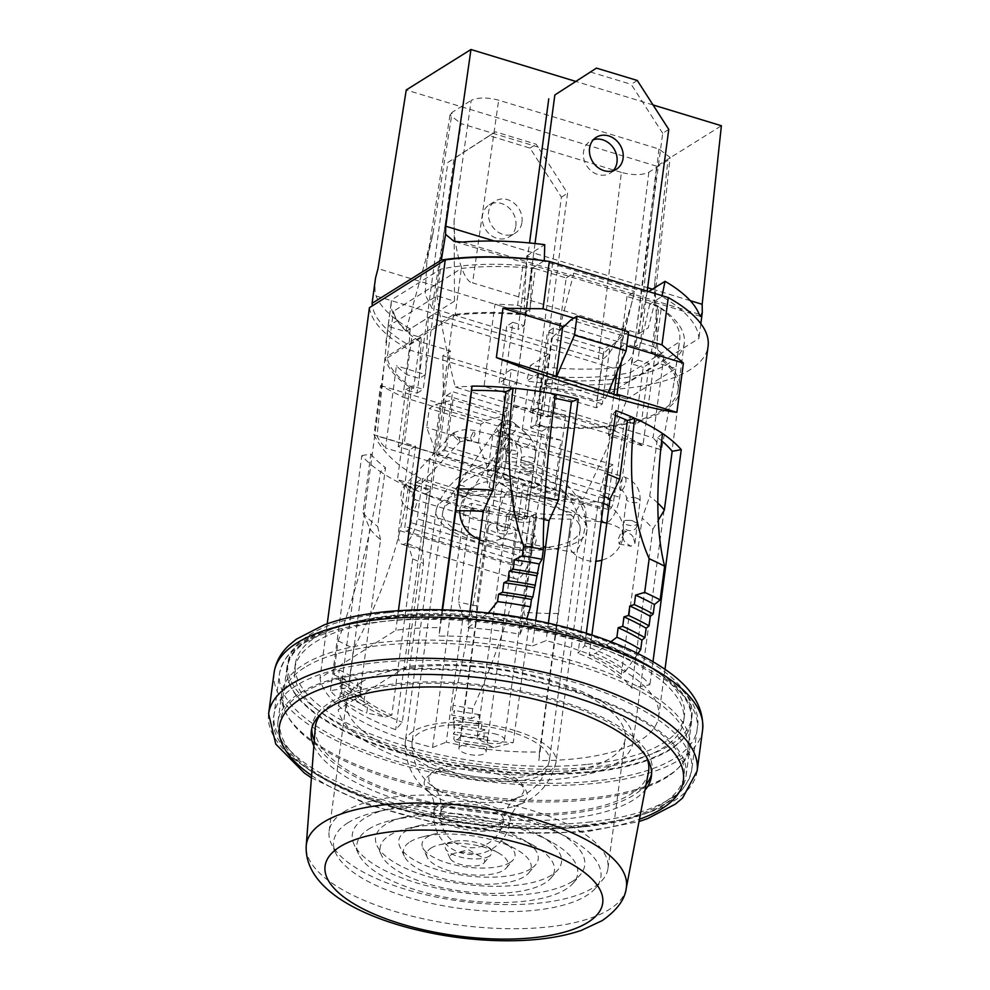<?xml version="1.0" encoding="UTF-8"?>
<svg xmlns="http://www.w3.org/2000/svg" width="990" height="990" viewBox="0 0 990 990"><rect width="100%" height="100%" fill="white"/><g stroke="black" fill="none" stroke-linecap="round" stroke-linejoin="round"><path stroke-width="0.74" stroke-dasharray="4.95 3.71" d="M313.855 745.94A171.542 63.372 -172.4 0 0 566.825 818.804A171.542 63.372 -172.4 0 0 645.022 790.131M314.288 740.347A171.542 63.372 -172.4 0 0 567.493 813.755A171.542 63.372 -172.4 0 0 646.086 784.612M651.581 773.895A171.542 63.372 -172.4 0 0 652.063 771.383A171.542 63.372 -172.4 0 0 570.574 704.336A171.542 63.372 -172.4 0 0 396.545 683.645A171.542 63.372 -172.4 0 0 311.986 726.004A171.542 63.372 -172.4 0 0 311.788 728.553M586.971 769.391A196.243 72.505 -172.4 0 0 683.719 720.93A196.243 72.505 -172.4 0 0 590.498 644.218A196.243 72.505 -172.4 0 0 391.409 620.557A196.243 72.505 -172.4 0 0 294.661 669.017A196.243 72.505 -172.4 0 0 387.882 745.73A196.243 72.505 -172.4 0 0 586.971 769.391M587.652 764.342A196.243 72.505 -172.4 0 0 684.387 715.869A196.243 72.505 -172.4 0 0 591.166 639.156A196.243 72.505 -172.4 0 0 392.077 615.495A196.243 72.505 -172.4 0 0 295.342 663.956A196.243 72.505 -172.4 0 0 388.563 740.668A196.243 72.505 -172.4 0 0 587.652 764.342M648.45 772.212A168.114 62.11 7.6 0 1 631.063 793.955A168.114 62.11 7.6 0 1 441.193 804.684A168.114 62.11 7.6 0 1 315.253 727.749M320.822 714.025A168.114 62.11 7.6 0 1 332.974 703.445A168.114 62.11 7.6 0 1 507.264 689.733A168.114 62.11 7.6 0 1 646.668 757.511M664.525 804.115A205.858 76.057 7.6 0 1 429.957 816.812A205.858 76.057 7.6 0 1 277.98 721.475A205.858 76.057 7.6 0 1 299.524 693.285A205.858 76.057 7.6 0 1 534.08 680.576A205.858 76.057 7.6 0 1 686.07 775.925A205.858 76.057 7.6 0 1 664.525 804.115M668.324 775.665A205.858 76.057 7.6 0 1 433.756 788.374A205.858 76.057 7.6 0 1 281.766 693.025A205.858 76.057 7.6 0 1 303.311 664.835A205.858 76.057 7.6 0 1 537.879 652.138A205.858 76.057 7.6 0 1 689.869 747.475A205.858 76.057 7.6 0 1 668.324 775.665M361.103 682.382A140.667 51.975 7.6 0 1 521.396 673.707A140.667 51.975 7.6 0 1 625.247 738.862A140.667 51.975 7.6 0 1 610.533 758.117A140.667 51.975 7.6 0 1 450.24 766.804A140.667 51.975 7.6 0 1 346.389 701.65A140.667 51.975 7.6 0 1 361.103 682.382M343.815 811.949A140.667 51.975 7.6 0 1 504.108 803.274A140.667 51.975 7.6 0 1 607.959 868.428A140.667 51.975 7.6 0 1 602.663 879.751A140.667 51.975 7.6 0 1 593.245 887.684A140.667 51.975 7.6 0 1 448.792 899.39A140.667 51.975 7.6 0 1 331.242 843.542A140.667 51.975 7.6 0 1 329.101 831.216A140.667 51.975 7.6 0 1 343.815 811.949M347.762 822.888A134.801 49.809 7.6 0 1 374.925 812.245A134.801 49.809 7.6 0 1 568.706 838.109A134.801 49.809 7.6 0 1 595.819 887.857A134.801 49.809 7.6 0 1 586.798 895.467A134.801 49.809 7.6 0 1 448.371 906.679A134.801 49.809 7.6 0 1 335.721 853.145A134.801 49.809 7.6 0 1 347.762 822.888M572.455 881.372A117.228 43.312 7.6 0 1 452.084 891.136A117.228 43.312 7.6 0 1 354.123 844.581A117.228 43.312 7.6 0 1 364.605 818.26A117.228 43.312 7.6 0 1 388.216 809.016A117.228 43.312 7.6 0 1 556.726 831.501A117.228 43.312 7.6 0 1 580.301 874.764A117.228 43.312 7.6 0 1 572.455 881.372M368.552 829.199A111.363 41.147 7.6 0 1 390.988 820.413A111.363 41.147 7.6 0 1 551.071 841.772A111.363 41.147 7.6 0 1 573.47 882.87A111.363 41.147 7.6 0 1 566.008 889.156A111.363 41.147 7.6 0 1 451.65 898.413A111.363 41.147 7.6 0 1 358.603 854.197A111.363 41.147 7.6 0 1 368.552 829.199M551.665 875.061A93.778 34.65 7.6 0 1 455.375 882.87A93.778 34.65 7.6 0 1 377.004 845.633A93.778 34.65 7.6 0 1 385.395 824.571A93.778 34.65 7.6 0 1 404.279 817.183A93.778 34.65 7.6 0 1 539.092 835.164A93.778 34.65 7.6 0 1 557.952 869.777A93.778 34.65 7.6 0 1 551.665 875.061M389.342 835.51A87.912 32.484 7.6 0 1 407.051 828.568A87.912 32.484 7.6 0 1 533.424 845.435A87.912 32.484 7.6 0 1 551.108 877.883A87.912 32.484 7.6 0 1 545.23 882.845A87.912 32.484 7.6 0 1 454.942 890.159A87.912 32.484 7.6 0 1 381.472 855.249A87.912 32.484 7.6 0 1 389.342 835.51M530.888 868.75A70.34 25.988 7.6 0 1 458.655 874.603A70.34 25.988 7.6 0 1 399.886 846.685A70.34 25.988 7.6 0 1 406.172 830.882A70.34 25.988 7.6 0 1 420.342 825.338A70.34 25.988 7.6 0 1 521.445 838.827A70.34 25.988 7.6 0 1 535.59 864.79A70.34 25.988 7.6 0 1 530.888 868.75M410.12 841.822A64.474 23.822 7.6 0 1 423.114 836.736A64.474 23.822 7.6 0 1 515.79 849.098A64.474 23.822 7.6 0 1 528.759 872.895A64.474 23.822 7.6 0 1 524.44 876.534A64.474 23.822 7.6 0 1 458.234 881.892A64.474 23.822 7.6 0 1 404.353 856.288A64.474 23.822 7.6 0 1 410.12 841.822M510.098 862.438A46.889 17.325 7.6 0 1 461.946 866.349A46.889 17.325 7.6 0 1 422.767 847.725A46.889 17.325 7.6 0 1 426.962 837.193A46.889 17.325 7.6 0 1 436.404 833.506A46.889 17.325 7.6 0 1 503.811 842.49A46.889 17.325 7.6 0 1 513.241 859.803A46.889 17.325 7.6 0 1 510.098 862.438M430.91 848.133A41.023 15.159 7.6 0 1 439.176 844.891A41.023 15.159 7.6 0 1 498.156 852.761A41.023 15.159 7.6 0 1 506.41 867.896A41.023 15.159 7.6 0 1 503.65 870.222A41.023 15.159 7.6 0 1 461.526 873.626A41.023 15.159 7.6 0 1 427.235 857.34A41.023 15.159 7.6 0 1 430.91 848.133M489.32 856.127A23.451 8.662 7.6 0 1 465.238 858.082A23.451 8.662 7.6 0 1 445.649 848.777A23.451 8.662 7.6 0 1 447.74 843.505A23.451 8.662 7.6 0 1 452.467 841.661A23.451 8.662 7.6 0 1 486.164 846.153A23.451 8.662 7.6 0 1 490.879 854.816A23.451 8.662 7.6 0 1 489.32 856.127M451.688 854.444A17.585 6.497 7.6 0 1 455.239 853.046A17.585 6.497 7.6 0 1 480.509 856.424A17.585 6.497 7.6 0 1 484.048 862.909A17.585 6.497 7.6 0 1 482.873 863.911A17.585 6.497 7.6 0 1 464.817 865.371A17.585 6.497 7.6 0 1 450.116 858.392A17.585 6.497 7.6 0 1 451.688 854.444M657.632 305.762L651.395 352.527A146.842 54.252 7.6 0 1 678.039 389.887A146.842 54.252 7.6 0 1 662.669 409.996A146.842 54.252 7.6 0 1 535.714 425.49L541.951 378.725A146.842 54.252 7.6 0 0 668.918 363.231A146.842 54.252 7.6 0 0 684.288 343.122A146.842 54.252 7.6 0 0 657.632 305.762L626.992 296.456L634.64 291.629L620.074 348.245L626.992 296.456M308.336 639.119A204.138 75.426 -172.4 0 0 286.964 667.074A204.138 75.426 -172.4 0 0 437.679 761.619A204.138 75.426 -172.4 0 0 670.292 749.022A204.138 75.426 -172.4 0 0 691.663 721.067A204.138 75.426 -172.4 0 0 540.936 626.521A204.138 75.426 -172.4 0 0 308.336 639.119M304.536 667.557A204.138 75.426 -172.4 0 0 283.165 695.512A204.138 75.426 -172.4 0 0 433.892 790.07A204.138 75.426 -172.4 0 0 666.493 777.459A204.138 75.426 -172.4 0 0 687.864 749.504A204.138 75.426 -172.4 0 0 537.149 654.959A204.138 75.426 -172.4 0 0 304.536 667.557M442.827 355.769L443.557 402.732L504.393 421.208L492.748 508.464L526.742 518.871A148.896 55.007 7.6 0 1 485.966 512.733A148.896 55.007 7.6 0 1 425.143 494.27A148.896 55.007 7.6 0 1 397.473 479.531L431.925 489.988L450.475 350.943L442.827 355.769L503.65 374.245L504.393 421.208L511.31 369.418L541.951 378.725M535.714 425.49L539.154 426.542L526.841 518.81M369.418 307.704A170.862 63.125 -172.4 0 0 409.167 349.841L402.856 397.163L380.544 385.469L373.96 434.759L433.781 452.925L429.821 459.15L490.656 477.625L485.966 512.733L425.143 494.27L431.925 489.988M485.966 512.733L492.748 508.464M616.869 372.289L620.074 348.245L559.239 329.769L547.594 417.025L554.388 412.743A148.896 55.007 7.6 0 1 615.211 431.219L608.429 435.501L642.881 445.958L661.431 306.912M608.429 435.501L613.936 394.292M566.156 277.98L573.804 273.153L559.239 329.769L566.156 277.98L532.063 267.622L513.513 406.68L547.594 417.025M619.901 396.111L615.211 431.219A148.896 55.007 7.6 0 1 642.881 445.958M513.513 406.68L513.612 406.605A148.896 55.007 7.6 0 1 554.388 412.743L615.211 431.219M532.063 267.622L532.162 267.56A148.896 55.007 -172.4 0 0 531.581 267.51L525.343 314.276A148.896 55.007 -172.4 0 0 453.544 314.535L385.135 357.687A148.896 55.007 -172.4 0 0 409.786 387.251L413.585 388.402L419.822 341.637L450.475 350.943M409.786 387.251L397.473 479.531M469.941 611.238L467.726 627.833L488.417 612.835M543.795 519.49A148.896 55.007 7.6 0 0 535.528 517.82L519.998 634.293A148.896 55.007 -172.4 0 0 467.726 627.833M535.751 620.384L532.335 645.987L546.059 640.654A170.862 63.125 7.6 0 1 658.672 716.661A170.862 63.125 7.6 0 1 538.845 760.592L571.057 519.156A170.862 63.125 7.6 0 1 529.972 517.126C520.493 582.009 501.423 645.876 472.75 708.729L471.45 718.53L479.358 714.594L478.096 724.074L482.105 722.094L480.831 731.573L484.877 729.556L483.615 739.047L487.699 737.018L486.709 744.381L493.923 747.5L513.253 742.611L528.796 626.125L523.834 612.241L536.988 513.649L529.972 517.126A170.862 63.125 7.6 0 1 487.674 511.063A170.862 63.125 7.6 0 1 464.78 506.051L432.556 747.487A170.862 63.125 7.6 0 1 320.005 678.076L395.814 630.259A170.862 63.125 7.6 0 1 439.783 627.549L439.09 636.162A148.896 55.007 7.6 0 1 532.335 645.987M442.604 609.778L439.09 636.162M604.531 496.609A148.896 55.007 -172.4 0 0 599.21 494.456L578.024 653.276L584.62 645.789A170.862 63.125 7.6 0 1 649.885 684.771L631.682 688.062A148.896 55.007 -172.4 0 0 578.024 653.276M591.884 634.998L589.174 655.293A148.896 55.007 -172.4 0 1 621.299 674.462L625.878 670.713A158.536 58.571 -172.4 0 0 595.559 653.363L589.174 655.293M631.682 688.062L652.868 529.242A148.896 55.007 -172.4 0 0 642.151 518.166L621.299 674.462M571.057 519.156L556.256 626.645A148.896 55.007 7.6 0 1 528.796 626.125M472.75 708.729A227.811 84.162 7.6 0 1 453.074 705.288A344.471 48.386 -79.2 0 0 487.674 511.063L489.852 507.313L476.697 605.905L476.536 619.666L460.993 736.152A148.896 55.007 -172.4 0 0 513.253 742.611M476.536 619.666A148.896 55.007 7.6 0 1 463.011 616.832L446.292 742.154A148.896 55.007 -172.4 0 0 539.538 751.979L538.845 760.592M556.256 626.645L539.538 751.979M423.485 563.397L422.507 549.636L430.353 490.867L427.061 494.592A170.862 63.125 7.6 0 1 408.301 486.969L415.577 484.754L407.732 543.535L412.669 558.843A148.896 55.007 -172.4 0 0 423.485 563.397L402.286 722.217L395.691 729.717A170.862 63.125 7.6 0 1 330.425 690.735L348.629 687.431A148.896 55.007 -172.4 0 0 402.286 722.217M412.669 558.843L391.817 715.139A148.896 55.007 -172.4 0 1 359.692 695.982L355.113 699.732L342.998 700.635L344.26 691.156L341.327 693.557L342.589 684.078L339.681 686.454L340.956 676.974L338.073 679.326L339.347 669.846L333.667 674.487L338.159 640.827C358.219 585.115 372.339 528.759 380.507 471.747A170.862 63.125 7.6 0 1 361.796 455.61L330.425 690.735M361.796 455.61L370.854 453.977L363.008 512.746L369.827 528.611A148.896 55.007 -172.4 0 0 380.544 539.686L359.692 695.982M369.827 528.611L348.629 687.431M545.391 379.764L545.292 379.826A148.896 55.007 -172.4 0 0 545.75 379.875L539.513 426.641A148.896 55.007 -172.4 0 0 680.08 390.159A148.896 55.007 -172.4 0 0 655.194 353.678L651.395 352.527M532.162 267.56L513.612 406.605M453.544 314.535L406.568 666.579L338.159 709.731A148.896 55.007 -172.4 0 0 487.414 778.152A148.896 55.007 -172.4 0 0 633.105 742.203A148.896 55.007 -172.4 0 0 559.994 683.199A148.896 55.007 -172.4 0 0 406.568 666.579M385.135 357.687L338.159 709.731M545.292 379.826L526.742 518.871M539.513 426.641L545.75 379.875M419.822 341.637A146.842 54.252 7.6 0 1 393.451 311.305L461.352 268.476A146.842 54.252 7.6 0 1 535.38 268.661L531.581 267.51M511.31 369.418L503.65 374.245M573.804 273.153L634.64 291.629M409.167 349.841L528.128 385.964A170.862 63.125 -172.4 0 0 708.085 346.29M427.061 494.592L395.691 729.717M373.96 434.759C398.624 485.088 484.122 511.05 554.437 489.567L494.616 471.401L501.2 422.099L561.008 440.265L554.437 489.567M561.008 440.265L521.817 433.286L528.128 385.964M398.438 610.62L395.814 630.259M442.146 609.766L439.783 627.549M548.411 623.081L546.059 640.654M327.245 623.774L320.005 678.076M586.303 633.216L584.62 645.789M652.979 661.654L649.885 684.771M573.841 318.124L628.279 334.657M559.239 329.769L562.778 326.415M620.074 348.245L623.601 344.891L626.794 345.857M432.556 747.487L446.292 742.154M380.544 539.686L377.673 526.433L385.518 467.651L380.507 471.747A170.862 63.125 7.6 0 0 408.301 486.969A283.4 165.986 114.3 0 1 353.603 648.339L349.111 681.999L358.207 679.239L356.945 688.718L361.486 687.345L360.224 696.824L364.778 695.438L363.503 704.929L368.057 703.543L366.795 713.023L385.432 717.082L391.817 715.139M370.854 453.977A159.885 59.066 -172.4 0 0 385.518 467.651M415.577 484.754A159.885 59.066 -172.4 0 0 430.353 490.867M610.88 641.743L595.559 653.363M615.99 410.664L612.711 414.402L604.865 473.183L599.21 494.456M615.359 415.416A159.885 59.066 -172.4 0 0 612.711 414.402M637.931 653.548L625.878 670.713M662.545 433.521L657.533 437.617L649.7 496.386L642.151 518.166M652.868 529.242L658.301 520.196M661.617 440.785A159.885 59.066 -172.4 0 0 657.533 437.617M453.074 705.288L451.762 715.102A227.811 84.162 -172.4 0 0 471.45 718.53M460.993 736.152L455.499 741.733L453.791 739.184L454.769 731.808L453.408 734.159L454.67 724.668L453.321 727.019L454.583 717.54L453.222 719.891L454.484 710.412L451.762 715.102M463.011 616.832L458.457 601.994L471.611 503.39L464.78 506.051M489.852 507.313A159.885 59.066 7.6 0 1 471.611 503.39M571.403 514.862A159.885 59.066 7.6 0 1 536.988 513.649M355.113 699.732A158.536 58.571 -172.4 0 0 385.432 717.082M519.998 634.293L526.804 618.663M535.528 517.82L540.045 496.547L553.2 397.955A159.885 59.066 7.6 0 1 554.833 398.265M555.378 394.193L553.2 397.955M540.045 496.547A159.885 59.066 7.6 0 1 544.896 497.5M657.805 503.081A159.885 59.066 -172.4 0 0 649.7 496.386M607.514 474.198A159.885 59.066 -172.4 0 0 604.865 473.183M493.923 747.5A180.031 66.516 7.6 0 1 455.499 741.733M486.709 744.381A193.508 71.49 7.6 0 1 453.791 739.184M487.699 737.018A193.508 71.49 7.6 0 1 454.769 731.808M483.615 739.047A200.364 74.027 7.6 0 1 453.408 734.159M484.877 729.556A200.364 74.027 7.6 0 1 454.67 724.668M480.831 731.573A207.232 76.564 7.6 0 1 453.321 727.019M482.105 722.094A207.232 76.564 7.6 0 1 454.583 717.54M478.096 724.074A214.088 79.101 7.6 0 1 453.222 719.891M479.358 714.594A214.088 79.101 7.6 0 1 454.484 710.412M342.998 700.635A188.706 69.721 -172.4 0 0 366.795 713.023M338.159 640.827A223.01 82.393 -172.4 0 0 353.603 648.339M333.667 674.487A223.01 82.393 -172.4 0 0 349.111 681.999M339.347 669.846A209.286 77.319 -172.4 0 0 358.207 679.239M338.073 679.326A209.286 77.319 -172.4 0 0 356.945 688.718M340.956 676.974A202.43 74.782 -172.4 0 0 361.486 687.345M339.681 686.454A202.43 74.782 -172.4 0 0 360.224 696.824M342.589 684.078A195.562 72.245 -172.4 0 0 364.778 695.438M341.327 693.557A195.562 72.245 -172.4 0 0 363.503 704.929M344.26 691.156A188.706 69.721 -172.4 0 0 368.057 703.543M558.249 613.466A159.885 59.066 7.6 0 1 523.834 612.241M476.697 605.905A159.885 59.066 7.6 0 1 458.457 601.994M407.732 543.535A159.885 59.066 -172.4 0 0 422.507 549.636M363.008 512.746A159.885 59.066 -172.4 0 0 377.673 526.433M402.856 397.163L521.817 433.286M504.393 421.208L501.2 422.099M443.557 402.732L440.364 403.623L380.544 385.469M490.656 477.625L494.616 471.401M433.781 452.925L440.364 403.623M429.821 459.15L425.143 494.27M621.336 361.944L623.601 344.891M559.065 377.636L554.388 412.743M413.585 388.402A146.842 54.252 7.6 0 1 387.214 358.083L393.451 311.305M387.214 358.083L455.115 315.253L461.352 268.476M455.115 315.253A146.842 54.252 7.6 0 1 529.13 315.426L535.38 268.661M525.343 314.276L529.13 315.426M375.507 278.153C374.653 286.654 374.851 292.594 376.089 295.985A164.687 60.811 -172.4 0 0 410.157 328.853L428.2 317.567L548.485 354.185L536.419 408.387L530.256 412.236L538.894 373.44L548.126 376.25A145.468 53.72 -172.4 0 0 630.543 372.512L679.35 341.996A145.468 53.72 -172.4 0 0 679.709 340.053A145.468 53.72 -172.4 0 0 658.944 306.95L653.66 346.785A145.468 53.72 7.6 0 1 663.956 355.633L653.029 437.815L484.048 386.36L494.975 304.19A145.468 53.72 7.6 0 1 517.584 305.353L522.881 265.518A145.468 53.72 -172.4 0 0 440.463 269.255L391.656 299.772A145.468 53.72 -172.4 0 0 391.298 301.715A145.468 53.72 -172.4 0 0 412.05 334.818L421.282 337.627L409.08 345.25A164.687 60.811 7.6 0 1 372.351 305.861M663.956 355.633L634.924 346.797L647.002 292.594L648.623 291.58M522.881 265.518L532.1 268.327L530.157 309.177L523.995 313.026L526.717 255.977L647.002 292.594M523.995 313.026L494.975 304.19M628.65 331.86L622.487 335.709L603.133 353.95L551.492 338.221L545.267 385.122L553.955 382.722L556.801 376.126M603.133 353.95L596.896 400.839L545.267 385.122M548.126 376.25L542.829 416.072A145.468 53.72 -172.4 0 0 565.439 417.236L554.524 499.406L385.543 447.963L396.458 365.78A145.468 53.72 -172.4 0 0 406.754 374.641L412.05 334.818M428.2 317.567L425.49 374.616L396.458 365.78M565.439 417.236L536.419 408.387M498.391 462.429L488.825 471.45L478.368 443.211L480.88 424.252L487.043 420.391L504.615 415.54L498.391 462.429L446.75 446.713L437.184 455.722L426.727 427.494L429.252 408.524L435.402 404.675L452.987 399.811L446.75 446.713M504.615 415.54L452.987 399.811M658.944 306.95L649.725 304.14L661.914 296.517A164.687 60.811 7.6 0 1 698.915 338.444L629.652 381.744A164.687 60.811 7.6 0 1 526.705 381.063L538.894 373.44M653.66 346.785L641.087 342.948L634.924 346.797M649.725 304.14L641.087 342.948M662.087 295.676L661.914 296.517M700.833 323.68L698.915 338.444M548.485 354.185L530.442 365.471A164.687 60.811 -172.4 0 0 612.884 368.082C620.668 367.476 627.103 363.553 632.214 356.313L634.404 346.661L656.667 166.209L721.388 125.742M532.1 268.327L544.228 260.754M425.49 374.616L419.327 378.465L406.754 374.641M419.327 378.465L421.282 337.627M410.157 328.853L409.08 345.25M629.652 381.744L632.214 356.313M526.717 255.977L544.76 244.691M554.524 499.406A145.468 53.72 -172.4 0 0 583.308 498.725C598.467 468.431 613.033 435.204 627.017 399.057L609.456 393.711L658.263 363.206L675.824 368.54L679.35 341.996M630.543 372.512L627.017 399.057L675.824 368.54L674.264 380.952L679.709 340.053M648.871 172.198L633.773 294.55C626.101 329.398 606.66 364.803 598.406 358.925L621.411 172.421C632.994 175.403 642.139 175.329 648.871 172.198L667.891 160.293L670.082 157.398L658.907 148.983L498.651 100.188C487.08 97.206 477.923 97.28 471.203 100.411L454.101 220.238L454.484 301.158L436.937 295.812L388.13 326.329L377.066 435.934A145.468 53.72 -172.4 0 0 385.543 447.963M454.484 301.158L405.677 331.675L388.13 326.329L391.656 299.772M656.667 166.209L406.246 89.966M653.029 104.94L575.772 81.415M598.406 358.925L431.962 308.249L425.217 294.649L426.839 261.558L433.014 233.417L405.677 331.675M621.411 172.421L461.154 123.626L431.962 308.249M433.014 233.417L452.17 112.303L471.203 100.411M452.17 112.303L450.005 115.075L461.154 123.626M658.907 148.983L639.033 333.519L472.589 282.843L498.651 100.188M633.773 294.55L609.456 393.711M639.033 333.519L648.24 327.851L654.204 304.883L654.86 281.37L658.263 363.206M583.308 498.725L377.066 435.934M542.829 416.072L530.256 412.236M440.463 269.255L436.937 295.812C441.837 327.938 447.95 358.355 455.264 387.041L661.506 449.844L674.264 380.952M454.101 220.238C453.42 248.23 463.592 282.645 472.589 282.843M484.048 386.36A145.468 53.72 -172.4 0 0 455.264 387.041M661.506 449.844A145.468 53.72 -172.4 0 0 653.029 437.815M530.157 309.177L517.584 305.353M530.442 365.471L526.705 381.063M488.825 471.45L437.184 455.722M478.368 443.211L426.727 427.494M480.88 424.252L429.252 408.524M487.043 420.391L435.402 404.675M596.896 400.839L605.583 398.438L553.955 382.722M562.592 327.777L551.492 338.221M622.487 335.709L570.859 319.98M605.583 398.438L608.132 392.535M521.99 222.144A18.872 16.013 58 0 0 513.909 203.012A18.872 16.013 58 0 0 495.285 201.044A18.872 16.013 58 0 0 488.59 211.947A18.872 16.013 58 0 0 496.658 231.078A18.872 16.013 58 0 0 515.295 233.046A18.872 16.013 58 0 0 521.99 222.144M515.84 225.992A18.872 16.013 58 0 0 507.759 206.861A18.872 16.013 58 0 0 489.122 204.893A18.872 16.013 58 0 0 482.427 215.795A18.872 16.013 58 0 0 490.508 234.939A18.872 16.013 58 0 0 509.132 236.895A18.872 16.013 58 0 0 515.84 225.992M518.488 561.132L529.192 480.868L540.429 484.296L548.014 427.408L536.778 423.98L567.567 193.285L536.184 144.255L495.483 131.831L453.977 158.635L423.2 389.33L411.951 385.902L404.365 442.79L415.602 446.218L404.898 526.482A6.856 2.599 -73 0 0 405.974 531.123A6.856 2.599 -73 0 0 411.048 522.633L416.419 482.378L530.009 517.028L524.638 557.283A6.856 2.599 107 0 1 519.564 565.773A6.856 2.599 107 0 1 518.488 561.132L404.898 526.482M530.009 517.028L536.172 513.179L530.801 553.435A20.58 7.796 107 0 1 515.555 578.903A20.58 7.796 107 0 1 512.325 564.981L523.042 484.716L529.192 480.868M523.042 484.716L534.278 488.144L541.864 431.256L530.628 427.829L561.404 197.134L530.021 148.104L489.32 135.68L447.814 162.484L417.038 393.179L405.801 389.751L398.215 446.639L409.452 450.066L415.602 446.218M409.452 450.066L398.735 530.331A20.58 7.796 -73 0 0 401.965 544.253A20.58 7.796 -73 0 0 417.211 518.785L422.582 478.529L536.172 513.179M398.215 446.639L404.365 442.79M405.801 389.751L411.951 385.902M417.038 393.179L423.2 389.33M447.814 162.484L453.977 158.635M489.32 135.68L495.483 131.831M530.021 148.104L536.184 144.255M561.404 197.134L567.567 193.285M530.628 427.829L536.778 423.98M541.864 431.256L548.014 427.408M534.278 488.144L540.429 484.296M438.582 454.348L495.074 471.587L502.92 412.805L446.428 395.567L438.582 454.348L444.745 450.5L501.237 467.738L509.083 408.957L452.591 391.718L444.745 450.5M502.92 412.805L509.083 408.957M495.074 471.587L501.237 467.738M446.428 395.567L452.591 391.718M416.419 482.378L422.582 478.529M613.157 170.738A18.872 16.05 -122.5 0 1 610.372 173.077A18.872 16.05 -122.5 0 1 591.649 171.245A18.872 16.05 -122.5 0 1 583.494 152.089A18.872 16.05 -122.5 0 1 590.114 141.236A18.872 16.05 -122.5 0 1 593.418 139.701M647.2 291.147L637.993 360.113L649.267 363.516L641.681 420.404L630.407 417L624.319 420.861L613.614 501.138A6.856 2.562 106.8 0 1 608.578 509.64A6.856 2.562 106.8 0 1 607.526 505.011L612.897 464.743L498.972 430.316L493.589 470.572A6.856 2.562 -73.2 0 0 494.654 475.2A6.856 2.562 -73.2 0 0 499.678 466.698L510.394 386.434L499.121 383.019L506.707 326.143L517.98 329.546L529.526 242.958M498.972 430.316L492.884 434.177L487.513 474.445A20.58 7.697 -73.2 0 0 490.681 488.342A20.58 7.697 -73.2 0 0 505.766 462.825L516.471 382.561L510.394 386.434M630.407 417L619.691 497.265A20.58 7.697 106.8 0 1 604.618 522.769A20.58 7.697 106.8 0 1 601.437 508.872L606.808 468.617L492.884 434.177M641.681 420.404L635.592 424.277L624.319 420.861M649.267 363.516L643.178 367.389L635.592 424.277M637.993 360.113L631.905 363.986L643.178 367.389M668.77 129.418L662.694 133.291L631.905 363.986M637.275 80.45L631.199 84.323L662.694 133.291M590.374 71.985L631.199 84.323M516.471 382.561L505.197 379.158L512.795 322.27L524.069 325.673L517.98 329.546M524.069 325.673L535.021 243.528M512.795 322.27L506.707 326.143M505.197 379.158L499.121 383.019M602.365 403.92L545.7 386.793L553.546 328.012L610.199 345.139L602.365 403.92L596.277 407.781L539.612 390.666L547.458 331.885L604.123 349.012L596.277 407.781M553.546 328.012L547.458 331.885M545.7 386.793L539.612 390.666M610.199 345.139L604.123 349.012M612.897 464.743L606.808 468.617M623.217 535.206L622.067 530.578L618.069 539.34L619.22 544.005L623.217 535.206A29.712 10.37 4.6 0 0 623.552 533.994A29.712 29.712 0 0 0 609.085 506.026M633.216 537.137L631.595 534.922L626.138 531.358L622.091 534.365L623.836 540.49L625.457 542.706L630.915 546.257L634.961 543.263L633.216 537.137M630.853 520.443A6.856 5.136 5.9 0 1 633.043 521.062A6.856 5.136 5.9 0 1 636.743 526.222A6.856 5.136 5.9 0 1 626.781 529.947A6.856 5.136 5.9 0 1 623.094 524.799A6.856 5.136 5.9 0 1 630.853 520.443A6.856 2.537 7.6 0 1 633.291 520.988A6.856 2.537 7.6 0 1 637.028 523.821A6.856 2.537 7.6 0 1 627.165 524.849A6.856 2.537 7.6 0 1 623.428 522.015A6.856 2.537 7.6 0 1 630.853 520.443M509.751 442.79A6.856 2.586 -73.1 0 0 506.076 449.707A6.856 2.586 -73.1 0 0 506.917 455.672A6.856 2.586 -73.1 0 0 508.068 455.425A6.856 2.586 -73.1 0 0 511.731 448.507A6.856 2.586 -73.1 0 0 510.902 442.542A6.856 2.586 -73.1 0 0 509.751 442.79M497.735 522.039A24.317 6.843 100.9 0 1 510.271 490.693A24.317 6.843 100.9 0 1 511.558 491.473A24.317 6.843 100.9 0 1 513.612 506.93A24.317 6.843 100.9 0 1 513.6 507.09A24.317 6.843 100.9 0 1 502.549 538.189A24.317 6.843 100.9 0 1 501.064 538.436A24.317 6.843 100.9 0 1 497.723 522.2A24.317 6.843 100.9 0 1 497.735 522.039A29.712 10.37 -175.4 0 1 479.865 520.591A29.712 10.37 -175.4 0 1 459.954 509.058A29.712 29.712 0 0 0 459.855 510.778M569.894 535.961A24.317 6.843 100.9 0 1 580.944 504.851A24.317 6.843 100.9 0 1 582.429 504.603A24.317 6.843 100.9 0 1 585.783 520.851A24.317 6.843 100.9 0 1 585.771 521A24.317 6.843 100.9 0 1 573.222 552.358A24.317 6.843 100.9 0 1 571.935 551.579A24.317 6.843 100.9 0 1 569.881 536.11A24.317 6.843 100.9 0 1 569.894 535.961M468.518 490.557L461.687 505.952L460.115 507.474A29.712 29.712 0 0 0 459.954 509.058A29.712 10.37 -175.4 0 1 460.09 508.303C460.103 505.197 461.971 501.15 465.708 496.163L471.475 490.26L468.518 490.557A6.856 4.529 -146.1 0 0 457.838 486.263A6.856 4.529 -146.1 0 0 457.157 486.993A6.856 4.529 -146.1 0 0 458.568 493.094A6.856 4.529 -146.1 0 0 465.708 496.163M533.264 468.06L524.217 467.478C520.703 466.191 519.663 465.151 521.099 464.372L530.108 465.337C533.635 466.488 534.687 467.391 533.264 468.06L534.909 460.202A6.856 2.537 7.6 0 1 534.192 461.142A6.856 2.537 7.6 0 1 530.628 461.959A6.856 2.537 7.6 0 1 521.309 458.395A6.856 2.537 7.6 0 1 522.027 457.454A6.856 2.537 7.6 0 1 525.579 456.637A6.856 2.537 7.6 0 1 534.909 460.202C536.332 455.363 533.499 441.156 533.127 442.32L528.92 435.848A6.856 5.952 -48.9 0 0 525.084 434.536A6.856 5.952 -48.9 0 0 518.079 441.231A6.856 5.952 -48.9 0 0 519.899 446.181A6.856 5.952 -48.9 0 0 523.735 447.492A6.856 5.952 -48.9 0 0 530.727 440.798A6.856 5.952 -48.9 0 0 528.92 435.848L514.107 422.916A6.856 5.952 -48.9 0 0 511.385 421.666A6.856 5.952 -48.9 0 0 503.267 428.311A6.856 5.952 -48.9 0 0 505.086 433.261A6.856 5.952 -48.9 0 0 507.808 434.499A6.856 5.952 -48.9 0 0 515.914 427.866A6.856 5.952 -48.9 0 0 514.107 422.916L509.12 420.564C504.257 420.255 500.495 422.235 497.821 426.517A6.856 4.529 -146.1 0 0 498.663 431.937A6.856 4.529 -146.1 0 0 504.764 435.637A6.856 4.529 -146.1 0 0 508.526 434.907A6.856 4.529 -146.1 0 0 509.207 434.177A6.856 4.529 -146.1 0 0 508.365 428.757A6.856 4.529 -146.1 0 0 502.264 425.057A6.856 4.529 -146.1 0 0 498.502 425.787A6.856 4.529 -146.1 0 0 497.821 426.517L457.157 486.993C451.341 493.292 457.331 507.35 460.164 508.501L460.09 508.303M471.488 490.273L509.652 433.62L507.053 434.14L505.086 433.261L519.713 446.007C519.948 444.275 522.46 455.623 521.309 458.395L520.431 464.966L521.099 464.372M454.113 436.541L459.917 441.911L459.075 438.298L453.432 432.816L454.113 436.541M470.584 437.407L471.549 441.144L475.052 434.189L474.099 430.464L470.584 437.407L459.075 438.298M509.293 442.357L505.556 449.237L504.727 445.537L508.427 438.644L509.293 442.357M533.041 546.468A5.495 2.067 106.9 0 1 532.125 546.666A5.495 2.067 106.9 0 1 531.457 541.901A5.495 2.067 106.9 0 1 534.39 536.357A5.495 2.067 106.9 0 1 535.318 536.159A5.495 2.067 106.9 0 1 535.974 540.936A5.495 2.067 106.9 0 1 533.041 546.468M506.274 480.101L503.353 477.329L511.347 475.633L514.305 478.195L506.274 480.101M545.441 499.17A76.057 28.104 -172.4 0 0 436.602 508.489A76.057 28.104 -172.4 0 0 436.132 510.506A76.057 28.104 -172.4 0 0 477.601 541.963A76.057 28.104 -172.4 0 0 586.922 530.628A76.057 28.104 -172.4 0 0 586.983 528.549A76.057 28.104 -172.4 0 0 545.441 499.17M514.59 730.459A76.057 28.104 -172.4 0 0 405.269 741.795A76.057 28.104 -172.4 0 0 405.195 742.525A76.057 28.104 -172.4 0 0 446.738 773.252A76.057 28.104 -172.4 0 0 555.935 762.634A76.057 28.104 -172.4 0 0 556.058 761.916A76.057 28.104 -172.4 0 0 514.59 730.459M498.849 774.477A51.925 19.181 -172.4 0 0 439.659 771.123A51.925 19.181 -172.4 0 0 429.165 792.037A51.925 19.181 -172.4 0 0 434.35 795.873A51.925 19.181 -172.4 0 0 452.541 803.694A51.925 19.181 -172.4 0 0 513.81 806.466A51.925 19.181 -172.4 0 0 519.812 804.14A51.925 19.181 -172.4 0 0 498.849 774.477M454.992 797.47A47.941 17.709 -172.4 0 0 510.976 800.205A47.941 17.709 -172.4 0 0 516.805 798.039A47.941 17.709 -172.4 0 0 497.76 770.492A47.941 17.709 -172.4 0 0 442.889 767.46A47.941 17.709 -172.4 0 0 433.682 786.951A47.941 17.709 -172.4 0 0 438.731 790.565A47.941 17.709 -172.4 0 0 454.992 797.47M497.005 734.432A13.724 5.074 -172.4 0 0 477.279 736.473A13.724 5.074 -172.4 0 0 484.754 742.154A13.724 5.074 -172.4 0 0 504.479 740.112A13.724 5.074 -172.4 0 0 497.005 734.432M526.519 513.216A13.724 5.074 -172.4 0 0 506.793 515.27A13.724 5.074 -172.4 0 0 514.28 520.938A13.724 5.074 -172.4 0 0 533.994 518.896A13.724 5.074 -172.4 0 0 526.519 513.216M478.64 746.015A13.724 5.074 -172.4 0 0 458.914 748.056A13.724 5.074 -172.4 0 0 466.401 753.737A13.724 5.074 -172.4 0 0 486.127 751.695A13.724 5.074 -172.4 0 0 478.64 746.015M508.155 524.799A13.724 5.074 -172.4 0 0 488.429 526.853A13.724 5.074 -172.4 0 0 495.916 532.521A13.724 5.074 -172.4 0 0 515.642 530.479A13.724 5.074 -172.4 0 0 508.155 524.799M517.337 519.007A6.856 2.537 7.6 0 1 513.6 516.174A6.856 2.537 7.6 0 1 523.462 515.146A6.856 2.537 7.6 0 1 527.2 517.993A6.856 2.537 7.6 0 1 517.337 519.007M529.242 471.822L519.589 471.277L523.376 473.752L533.078 473.913L529.242 471.822M499.591 530.207A5.495 2.03 7.6 0 1 496.596 527.942A5.495 2.03 7.6 0 1 504.479 527.113A5.495 2.03 7.6 0 1 507.474 529.39A5.495 2.03 7.6 0 1 499.591 530.207M510.518 481.907L502.499 483.702L505.407 486.536L513.451 484.506L510.518 481.907M486.164 807.122A31.519 11.645 -172.4 0 0 448.817 805.476A31.519 11.645 -172.4 0 0 446.688 806.231A31.519 11.645 -172.4 0 0 440.872 811.775A31.519 11.645 -172.4 0 0 458.048 824.856A31.519 11.645 -172.4 0 0 501.893 822.999A31.519 11.645 -172.4 0 0 502.759 821.861A31.519 11.645 -172.4 0 0 503.353 820.153L503.353 820.116A31.519 11.645 -172.4 0 0 486.164 807.122M449.807 771.123A69.263 25.591 -172.4 0 0 549.215 761.508A69.263 25.591 -172.4 0 0 549.339 760.803A69.263 25.591 -172.4 0 0 511.582 732.167A69.263 25.591 -172.4 0 0 412.038 742.488A69.263 25.591 -172.4 0 0 411.976 743.193A69.263 25.591 -172.4 0 0 449.807 771.123M480.558 540.639A69.263 25.591 -172.4 0 0 580.091 530.318A69.263 25.591 -172.4 0 0 580.152 528.314A69.263 25.591 -172.4 0 0 542.334 501.67A69.263 25.591 -172.4 0 0 443.26 510.048A69.263 25.591 -172.4 0 0 442.79 511.991A69.263 25.591 -172.4 0 0 480.558 540.639M516.557 478.826L517.721 478.096L516.557 478.826M388.315 612.637A203.792 75.29 -172.4 0 0 314.956 707.899A203.792 75.29 -172.4 0 0 591.414 767.201A203.792 75.29 -172.4 0 0 664.773 671.925A203.792 75.29 -172.4 0 0 388.315 612.637M274.094 672.705A216.154 79.856 -172.4 0 0 376.769 757.189A216.154 79.856 -172.4 0 0 596.042 783.263A216.154 79.856 -172.4 0 0 702.603 729.877M268.612 713.79A216.154 79.856 -172.4 0 0 371.287 798.274A216.154 79.856 -172.4 0 0 590.56 824.348A216.154 79.856 -172.4 0 0 697.121 770.962M311.603 775.492A203.792 75.29 -172.4 0 0 582.9 831.031A203.792 75.29 -172.4 0 0 639.453 819.237M583.568 825.982A203.792 75.29 -172.4 0 0 656.939 730.707A203.792 75.29 -172.4 0 0 380.482 671.406A203.792 75.29 -172.4 0 0 307.11 766.681A203.792 75.29 -172.4 0 0 583.568 825.982M587.825 822.257A210.66 77.826 -172.4 0 0 691.676 770.232A210.66 77.826 -172.4 0 0 591.612 687.889A210.66 77.826 -172.4 0 0 377.908 662.483A210.66 77.826 -172.4 0 0 274.057 714.52A210.66 77.826 -172.4 0 0 374.121 796.851A210.66 77.826 -172.4 0 0 587.825 822.257M593.307 781.184A210.66 77.826 -172.4 0 0 697.158 729.16A210.66 77.826 -172.4 0 0 597.094 646.816A210.66 77.826 -172.4 0 0 383.378 621.411A210.66 77.826 -172.4 0 0 279.539 673.435A210.66 77.826 -172.4 0 0 379.603 755.778A210.66 77.826 -172.4 0 0 593.307 781.184M590.733 772.262A203.792 75.29 -172.4 0 0 664.104 676.987A203.792 75.29 -172.4 0 0 387.647 617.686A203.792 75.29 -172.4 0 0 314.276 712.961A203.792 75.29 -172.4 0 0 590.733 772.262M626.225 888.451A161.444 59.648 7.6 0 1 609.518 909.327A161.444 59.648 7.6 0 1 427.173 919.636A161.444 59.648 7.6 0 1 306.232 845.745M376.089 295.985L612.884 368.082M699.113 314.177L462.318 242.08M634.404 346.661L377.994 268.599M494.394 241.04L647.658 287.706M652.472 289.179L690.265 300.688M654.86 281.37L667.891 160.293M512.325 564.981L398.735 530.331M530.801 553.435L417.211 518.785M524.638 557.283L411.048 522.633M505.766 462.825L619.691 497.265M499.678 466.698L613.614 501.138M487.513 474.445L601.437 508.872M493.589 470.572L607.526 505.011M636.335 498.094A6.856 2.537 7.6 0 1 640.085 500.94A6.856 2.537 7.6 0 1 639.367 501.881A6.856 2.537 7.6 0 1 630.222 501.955A6.856 2.537 7.6 0 1 626.484 499.121A6.856 2.537 7.6 0 1 627.202 498.18A6.856 2.537 7.6 0 1 636.335 498.094M621.955 490.013A6.856 2.586 -73.1 0 0 625.63 483.095A6.856 2.586 -73.1 0 0 624.789 477.131A6.856 2.586 -73.1 0 0 623.638 477.378A6.856 2.586 -73.1 0 0 619.975 484.296A6.856 2.586 -73.1 0 0 620.804 490.26A6.856 2.586 -73.1 0 0 621.955 490.013M406.655 487.798A5.495 1.918 -137.2 0 1 405.467 485.682A5.495 1.918 -137.2 0 1 405.566 484.444A5.495 1.918 -137.2 0 1 412.545 488.54A5.495 1.918 -137.2 0 1 413.733 490.656A5.495 1.918 -137.2 0 1 413.622 491.906A5.495 1.918 -137.2 0 1 406.655 487.798M413.337 510.122A5.495 2.067 106.9 0 1 412.422 510.32A5.495 2.067 106.9 0 1 411.654 509.343A5.495 2.067 106.9 0 1 412.125 504.195A5.495 2.067 106.9 0 1 414.686 500.012A5.495 2.067 106.9 0 1 415.614 499.814A5.495 2.067 106.9 0 1 416.382 500.804A5.495 2.067 106.9 0 1 415.911 505.952A5.495 2.067 106.9 0 1 413.337 510.122M489.171 805.452A38.325 14.157 -172.4 0 0 438.1 805.91A38.325 14.157 -172.4 0 0 434.09 811.119A38.325 14.157 -172.4 0 0 434.09 811.157A38.325 14.157 -172.4 0 0 454.979 827.009A38.325 14.157 -172.4 0 0 506.051 826.551A38.325 14.157 -172.4 0 0 510.06 821.292A38.325 14.157 -172.4 0 0 510.073 821.255A38.325 14.157 -172.4 0 0 489.171 805.452M606.808 523.128A29.712 10.37 4.6 0 1 623.552 533.994A29.712 29.712 0 0 1 601.858 560.229M585.771 521A29.712 10.37 4.6 0 1 601.14 522.015M509.8 453.655A5.495 2.03 7.6 0 1 506.806 451.391A5.495 2.03 7.6 0 1 514.701 450.574A5.495 2.03 7.6 0 1 517.683 452.838A5.495 2.03 7.6 0 1 509.8 453.655M311.417 777.831L367.067 804.437L437.456 823.68L513.624 833.271L585.672 831.947L639.02 821.539M652.063 771.383L651.383 776.445M585.115 826.489C649.019 819.658 684.548 800.91 691.676 770.232L697.158 729.16C711.699 664.587 519.639 601.413 386.1 617.178C322.196 624.009 286.667 642.758 279.539 673.435L274.057 714.52C259.516 779.08 451.564 842.243 585.115 826.489M684.387 715.869L683.719 720.93M295.342 663.956L294.661 669.017M311.986 726.004L311.305 731.066M277.98 721.475L281.766 693.025M607.959 868.428L625.247 738.862M595.819 887.857L602.663 879.751M573.47 882.87L580.301 874.764M551.108 877.883L557.952 869.777M528.759 872.895L535.59 864.79M506.41 867.896L513.241 859.803M484.048 862.909L490.879 854.816M480.509 856.424L468.53 849.816L455.239 853.046M450.116 858.392L445.649 848.777M452.467 841.661L439.176 844.891M486.164 846.153L498.156 852.761M427.235 857.34L422.767 847.725M436.404 833.506L423.114 836.736M503.811 842.49L515.79 849.098M404.353 856.288L399.886 846.685M420.342 825.338L407.051 828.568M521.445 838.827L533.424 845.435M381.472 855.249L377.004 845.633M404.279 817.183L390.988 820.413M539.092 835.164L551.071 841.772M358.603 854.197L354.123 844.581M388.216 809.016L374.925 812.245M556.726 831.501L568.706 838.109M335.721 853.145L331.242 843.542M329.101 831.216L346.389 701.65M686.07 775.925L689.869 747.475M286.964 667.074L283.165 695.512M680.08 390.159L633.105 742.203M664.995 669.302L658.672 716.661M691.663 721.067L687.864 749.504M678.039 389.887L684.288 343.122M385.865 342.627L391.298 301.715M700.536 316.392L453.94 241.312M654.204 304.883L670.082 157.398M450.005 115.075L426.839 261.558M489.122 204.893L495.285 201.044M509.132 236.895L515.295 233.046M401.965 544.253L515.555 578.903M405.974 531.123L519.564 565.773M596.203 137.363L590.114 141.236M616.461 169.203L610.372 173.077M604.618 522.769L490.681 488.342M608.578 509.64L494.654 475.2M634.961 543.263L640.085 500.94C640.691 489.506 635.592 481.573 624.789 477.131L510.902 442.542M453.272 432.939L405.566 484.444C401.383 489.221 400.034 494.369 401.519 499.888C403.116 504.937 406.754 508.414 412.422 510.32L532.125 546.666M535.318 536.159L415.614 499.814L412.038 496.745L413.622 491.906L459.917 441.911M434.09 811.119L434.127 810.872C435.402 797.297 428.348 790.948 429.165 792.037L429.165 792.037M510.073 821.255L510.098 821.007C512.424 807.568 520.901 803.286 519.824 804.14L519.824 804.14M622.067 530.578L626.138 531.358M622.091 534.365L626.484 499.121C628.242 499.282 622.76 488.664 620.804 490.26L506.917 455.672M510.271 490.693L582.429 504.603M571.935 551.579A29.712 29.712 0 0 0 595.906 561.231M511.558 491.473A29.712 29.712 0 0 0 467.503 491.56M505.593 449.25L471.549 441.144C466.748 440.166 462.256 441.07 459.756 442.023M503.341 477.329L506.905 451.477L505.556 449.237M506.905 450.871L509.021 449.769L506.905 450.871M506.063 449.336L507.87 447.653L506.063 449.336M436.132 510.506L405.269 741.795M405.195 742.525C405.083 765.889 414.798 783.672 434.35 795.873M434.09 811.157A38.325 38.325 0 0 0 460.932 852.897A38.325 38.325 0 0 0 510.06 821.292M436.602 508.489C440.983 496.002 448.297 485.644 458.556 477.44L478.306 466.389C495.124 459.236 522.633 461.241 534.315 465.647L558.063 477.192L569.052 486.882C579.756 498.626 585.746 512.523 586.983 528.549M555.935 762.634C549.92 785.218 535.875 799.821 513.81 806.466M586.922 530.628L556.058 761.916M508.464 438.657C514.095 440.129 517.176 444.857 517.683 452.838L514.305 478.195M453.432 432.816C464.471 428.621 467.354 429.512 474.099 430.464L508.427 438.644M479.519 539.426A29.712 29.712 0 0 0 502.549 538.189M603.603 503.489A29.712 29.712 0 0 0 580.944 504.851M501.064 538.436L543.324 546.591M545.539 547.012L573.222 552.358M619.22 544.005L630.915 546.257M440.872 811.713A31.519 31.519 0 0 0 462.912 846.388A31.519 31.519 0 0 0 503.353 820.091C504.9 811.59 508.08 805.179 512.907 800.898L516.805 798.039M440.872 811.775L440.859 811.825C441.602 803.15 440.216 796.133 436.689 790.725L433.682 786.951M477.279 736.473L506.793 515.27M458.914 748.056L488.429 526.853M513.6 516.174L519.589 471.277M496.596 527.942L502.499 483.702M510.976 800.205C530.751 794.735 543.498 781.84 549.215 761.508M580.091 530.318L549.339 760.803M443.26 510.048C447.987 497.203 455.994 487.018 467.255 479.519L479.754 473.109C494.307 466.216 522.522 468.072 532.348 472.156L554.623 483.108L565.117 492.698C573.952 502.858 578.964 514.738 580.152 528.314M442.79 511.991L412.038 742.488M438.731 790.565C421.084 780.108 412.162 764.317 411.976 743.193M507.474 529.39L513.464 484.506M527.2 517.993L533.078 473.913M486.127 751.695L515.642 530.479M504.479 740.112L533.994 518.896"/><path stroke-width="1.49" d="M645.022 790.131A171.542 63.372 -172.4 0 0 651.383 776.445A171.542 63.372 -172.4 0 0 569.906 709.385A171.542 63.372 -172.4 0 0 395.876 688.693A171.542 63.372 -172.4 0 0 311.305 731.066A171.542 63.372 -172.4 0 0 313.855 745.94M646.086 784.612A171.542 63.372 -172.4 0 0 651.581 773.895M311.788 728.553A171.542 63.372 -172.4 0 0 314.288 740.347M306.232 845.745C304.215 885.209 352.737 913.461 411.667 928.62C448.383 937.901 484.952 941.861 521.371 940.5C544.327 939.535 564.3 936.169 581.291 930.402L602.118 920.663C616.758 910.454 624.789 899.712 626.225 888.451A161.444 59.648 7.6 0 0 508.835 812.79A161.444 59.648 7.6 0 0 323.26 822.405A161.444 59.648 7.6 0 0 306.232 845.745L315.253 727.749A168.114 62.11 7.6 0 1 320.822 714.025M646.668 757.511A168.114 62.11 7.6 0 1 648.45 772.212L626.225 888.451M613.936 394.292L616.869 372.289M619.901 396.111L617.03 394.193L676.851 412.347C645.926 408.994 560.414 383.031 496.374 357.551L619.901 396.111M442.604 609.778L455.808 510.84A148.896 55.007 7.6 0 1 483.269 511.36L469.941 611.238M543.795 519.49A148.896 55.007 7.6 0 1 549.054 520.653L535.751 620.384M591.884 634.998L610.026 499.01A148.896 55.007 -172.4 0 0 604.531 496.609M664.995 669.302L708.085 346.29A170.862 63.125 -172.4 0 0 668.287 297.557L549.326 261.434A170.862 63.125 -172.4 0 0 445.24 259.887L369.418 307.704L327.245 623.774M628.279 334.657L661.976 344.879L668.287 297.557M661.976 344.879L683.422 363.058L626.794 345.857M676.851 412.347L683.422 363.058M556.194 375.717L562.778 326.415L502.957 308.249L496.374 357.551M502.957 308.249L543.015 308.769L549.326 261.434M445.24 259.887L398.438 610.62M526.804 618.663L526.841 618.589A180.031 66.516 7.6 0 0 488.417 612.835L497.537 601.611L498.514 594.235L502.598 592.218L503.861 582.726L507.907 580.722L509.169 571.242L513.179 569.25L514.441 559.771L522.361 555.836L523.661 546.034C508.91 505.036 505.383 452.405 513.08 388.13A170.862 63.125 -172.4 0 0 471.995 386.1L442.146 609.766M554.833 398.265A159.885 59.066 7.6 0 1 571.44 401.866L578.271 399.218A170.862 63.125 -172.4 0 0 555.378 394.193A344.471 48.386 100.8 0 0 543.349 549.462L542.037 559.276A227.811 84.162 -172.4 0 0 522.361 555.836M578.271 399.218L548.411 623.081M610.026 499.01L619.641 479.284L627.474 420.503L634.751 418.3A170.862 63.125 -172.4 0 0 615.99 410.664L586.303 633.216M658.301 520.196L664.352 510.073L672.198 451.292L681.256 449.646A170.862 63.125 -172.4 0 0 662.545 433.521C655.627 489.357 656.333 533.585 664.624 566.231L660.132 599.89L654.464 604.531L653.19 614.01L650.319 616.362L649.056 625.841L646.148 628.217L644.886 637.696L641.953 640.109L640.691 649.588L637.931 653.548M681.256 449.646L652.979 661.654M543.015 308.769L573.841 318.124M662.545 433.521A170.862 63.125 7.6 0 0 634.751 418.3A283.4 165.986 -65.7 0 0 649.18 558.719L644.688 592.379L635.592 595.126L634.33 604.605L629.788 605.991L628.514 615.471L623.972 616.844L622.71 626.336L618.156 627.71L616.894 637.189L610.88 641.743M627.474 420.503A159.885 59.066 -172.4 0 0 615.359 415.416M672.198 451.292A159.885 59.066 -172.4 0 0 661.617 440.785M455.808 510.84L471.648 390.394A159.885 59.066 7.6 0 1 506.063 391.619L513.08 388.13A170.862 63.125 7.6 0 1 555.378 394.193M506.063 391.619L492.909 490.211L483.269 511.36M471.995 386.1L471.648 390.394M526.841 618.589L530.454 606.821L531.444 599.445L532.806 597.106L539.315 563.966L542.037 559.276M571.44 401.866L558.286 500.47L549.054 520.653M523.661 546.034A227.811 84.162 7.6 0 1 543.349 549.462M544.896 497.5A159.885 59.066 7.6 0 1 558.286 500.47M458.494 488.998A159.885 59.066 7.6 0 1 492.909 490.211M664.352 510.073A159.885 59.066 -172.4 0 0 657.805 503.081M619.641 479.284A159.885 59.066 -172.4 0 0 607.514 474.198M497.537 601.611A193.508 71.49 7.6 0 1 530.454 606.821M498.514 594.235A193.508 71.49 7.6 0 1 531.444 599.445M502.598 592.218A200.364 74.027 7.6 0 1 532.806 597.106M503.861 582.726A200.364 74.027 7.6 0 1 534.068 587.615M507.907 580.722A207.232 76.564 7.6 0 1 535.429 585.276M509.169 571.242A207.232 76.564 7.6 0 1 536.691 575.796M513.179 569.25A214.088 79.101 7.6 0 1 538.053 573.445M514.441 559.771A214.088 79.101 7.6 0 1 539.315 563.966M664.624 566.231A223.01 82.393 -172.4 0 0 649.18 558.719M660.132 599.89A223.01 82.393 -172.4 0 0 644.688 592.379M654.464 604.531A209.286 77.319 -172.4 0 0 635.592 595.126M653.19 614.01A209.286 77.319 -172.4 0 0 634.33 604.605M650.319 616.362A202.43 74.782 -172.4 0 0 629.788 605.991M649.056 625.841A202.43 74.782 -172.4 0 0 628.514 615.471M646.148 628.217A195.562 72.245 -172.4 0 0 623.972 616.844M644.886 637.696A195.562 72.245 -172.4 0 0 622.71 626.336M641.953 640.109A188.706 69.721 -172.4 0 0 618.156 627.71M640.691 649.588A188.706 69.721 -172.4 0 0 616.894 637.189M617.03 394.193L621.336 361.944M648.623 291.58L665.045 281.308A164.687 60.811 7.6 0 1 699.113 314.177L700.536 316.392L702.294 312.506L700.833 323.68M665.045 281.308L661.914 296.517M544.228 260.754L544.29 260.704A164.687 60.811 7.6 0 0 441.354 260.024L372.079 303.324L375.507 278.153L377.994 268.599L406.246 89.966L470.968 49.5L445.748 226.227L494.394 241.04M372.351 305.861A164.687 60.811 7.6 0 1 372.079 303.324M653.029 104.94L721.388 125.742L702.158 304.301L702.294 312.506M544.29 260.704L544.76 244.691A164.687 60.811 7.6 0 0 462.318 242.08L453.94 241.312L445.587 234.333L441.354 260.024M445.587 234.333L445.748 226.227M575.772 81.415L470.968 49.5M608.132 392.535L626.125 350.819L628.65 331.86L577.009 316.132L570.859 319.98L562.592 327.777M626.125 350.819L574.497 335.103L577.009 316.132M556.801 376.126L574.497 335.103M593.418 139.701A18.872 16.05 -122.5 0 1 610.434 144.441A18.872 16.05 -122.5 0 1 616.993 162.224A18.872 16.05 -122.5 0 1 613.157 170.738M589.57 148.215A18.872 16.05 -122.5 0 1 596.203 137.363A18.872 16.05 -122.5 0 1 614.926 139.194A18.872 16.05 -122.5 0 1 623.081 158.351A18.872 16.05 -122.5 0 1 616.461 169.203A18.872 16.05 -122.5 0 1 597.737 167.372A18.872 16.05 -122.5 0 1 589.57 148.215M535.021 243.528L554.846 94.978L596.463 68.112L637.275 80.45L668.77 129.418L647.2 291.147M596.463 68.112L554.846 94.978M529.526 242.958L548.757 98.852M380.643 619.319A216.154 79.856 -172.4 0 0 274.094 672.705C275.641 662.347 280.591 653.214 288.944 645.332L296.319 639.206L324.188 624.863C341.488 618.527 361.944 614.146 385.543 611.721C444.423 606.313 505.135 611.684 567.678 627.821C609.023 638.958 642.139 653.251 667.013 670.725C692.332 688.298 704.199 708.011 702.603 729.877A216.154 79.856 -172.4 0 0 599.928 645.393A216.154 79.856 -172.4 0 0 380.643 619.319M639.02 821.539L647.584 818.594L675.304 804.152L682.58 798.039L697.121 770.962A216.154 79.856 -172.4 0 0 594.446 686.478A216.154 79.856 -172.4 0 0 375.161 660.404A216.154 79.856 -172.4 0 0 268.612 713.79L275.764 744.096L304.413 773.091L311.417 777.831M639.453 819.237A203.792 75.29 -172.4 0 0 634.503 721.797A203.792 75.29 -172.4 0 0 379.801 676.467A203.792 75.29 -172.4 0 0 311.603 775.492M588.035 922.284A140.036 51.74 7.6 0 1 401.433 923.979A140.036 51.74 7.6 0 1 339.743 846.883A140.036 51.74 7.6 0 1 526.346 845.188A140.036 51.74 7.6 0 1 588.035 922.284M647.658 287.706L652.472 289.179M690.265 300.688L702.158 304.301M601.14 522.015A29.712 10.37 4.6 0 1 603.628 522.448A29.712 10.37 4.6 0 1 606.808 523.128M274.094 672.705L268.612 713.79M702.603 729.877L697.121 770.962M595.906 561.231A29.712 29.712 0 0 0 601.858 560.229M459.855 510.778A29.712 29.712 0 0 0 479.519 539.426M609.085 506.026A29.712 29.712 0 0 0 603.603 503.489M543.324 546.591L545.539 547.012"/></g></svg>
